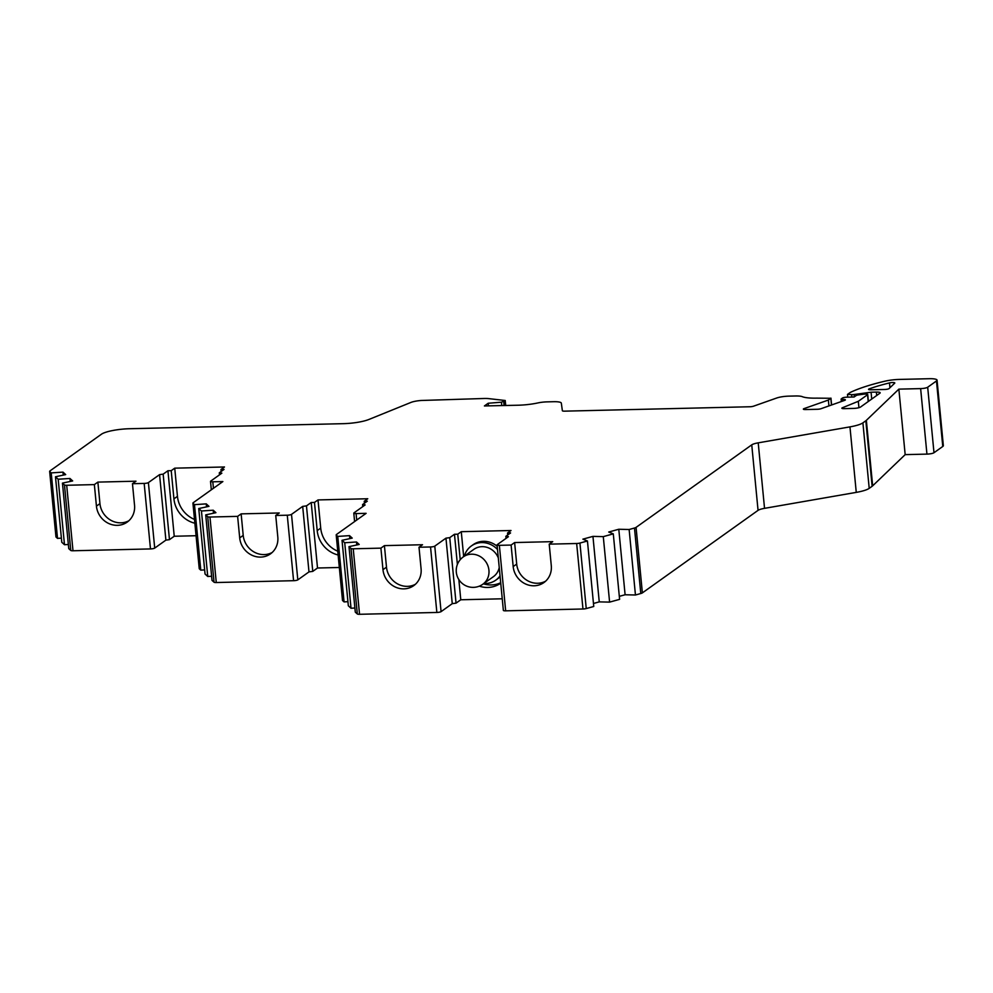<?xml version="1.0" encoding="UTF-8"?>
<svg xmlns="http://www.w3.org/2000/svg" width="993" height="993" viewBox="0 0 993 993"><rect width="100%" height="100%" fill="white"/><g stroke="black" fill="none" stroke-linecap="round" stroke-linejoin="round"><path stroke-width="1.49" d="M479.334 586.155A26.327 24.291 -125.5 0 0 487.824 587.446A26.327 24.291 -125.5 0 0 500.646 583.226A26.327 24.291 -125.5 0 0 500.745 583.152M483.405 583.822A26.327 24.291 -125.5 0 0 491.336 584.939A26.327 24.291 -125.5 0 0 500.708 582.742M582.965 608.994L505.66 610.832L499.355 545.331L511.11 545.058L513.182 566.581A20.17 18.606 -125.5 0 0 534.122 585.783A20.17 18.606 -125.5 0 0 543.941 582.543A20.17 18.606 -125.5 0 0 551.289 565.675L549.216 544.152L576.66 543.506A3.364 0.683 174.5 0 0 579.937 543.059L587.446 540.986L593.752 606.487L586.242 608.56A3.364 0.683 174.5 0 1 582.965 608.994L576.66 543.506M549.216 544.152L552.729 541.644L514.622 542.55L516.695 564.074A20.17 18.606 -125.5 0 0 537.647 583.263A20.17 18.606 -125.5 0 0 545.629 581.178M419.009 547.242L422.521 544.735L384.415 545.629L380.902 548.136L382.975 569.672A20.17 18.606 -125.5 0 0 403.915 588.861A20.17 18.606 -125.5 0 0 413.746 585.634A20.17 18.606 -125.5 0 0 421.082 568.766L419.009 547.242L430.54 546.969A3.364 0.683 174.5 0 0 434.773 546.138L445.956 538.156L449.742 537.647L454.471 534.271L457.761 534.197L460.218 559.717M384.415 545.629L386.488 567.152A20.17 18.606 -125.5 0 0 407.44 586.354A20.17 18.606 -125.5 0 0 415.422 584.269M275.731 515.479L279.256 512.971L241.138 513.865L237.625 516.372L239.698 537.908A20.17 18.606 -125.5 0 0 260.65 557.098A20.17 18.606 -125.5 0 0 270.468 553.871A20.17 18.606 -125.5 0 0 277.804 537.002L275.731 515.479L287.275 515.206A3.364 0.683 174.5 0 0 291.508 514.374L302.679 506.393L306.465 505.884L311.206 502.508L314.483 502.433L317.201 530.61A26.327 24.291 -125.5 0 0 338.129 554.988M241.138 513.865L243.211 535.388A20.17 18.606 -125.5 0 0 264.163 554.591A20.17 18.606 -125.5 0 0 272.144 552.505M132.466 483.715L135.979 481.195L97.873 482.101L94.36 484.609L96.433 506.132A20.17 18.606 -125.5 0 0 117.373 525.334A20.17 18.606 -125.5 0 0 127.191 522.107A20.17 18.606 -125.5 0 0 134.539 505.238L132.466 483.715L144.171 483.43A3.364 0.683 174.5 0 0 148.404 482.598L159.575 474.629L163.162 474.145L167.929 470.744L171.218 470.67L173.924 498.846A26.327 24.291 -125.5 0 0 194.851 523.224M97.873 482.101L99.945 503.625A20.17 18.606 -125.5 0 0 120.885 522.827A20.17 18.606 -125.5 0 0 128.867 520.742M870.836 389.79A3.364 0.683 174.5 0 1 868.54 389.368A3.364 0.683 174.5 0 1 868.714 389.119A3.364 0.683 174.5 0 1 869.235 388.859A100.839 20.617 174.5 0 1 889.48 382.926A3.364 0.683 174.5 0 1 892.943 382.541A3.364 0.683 174.5 0 1 894.805 382.975A3.364 0.683 174.5 0 1 894.705 383.161L889.083 388.573A3.364 0.683 174.5 0 1 884.763 389.467L870.836 389.79M871.73 399.037L871.072 392.21L876.36 392.086A5.598 1.142 174.5 0 1 880.183 392.806A5.598 1.142 174.5 0 1 879.897 393.216L860.521 407.043A5.598 1.142 174.5 0 1 853.471 408.421L844.149 408.644A3.364 0.683 174.5 0 1 841.853 408.21A3.364 0.683 174.5 0 1 842.027 407.962A3.364 0.683 174.5 0 1 842.399 407.763L858.312 401.309L867.559 394.717A3.364 0.683 174.5 0 0 867.721 394.469A3.364 0.683 174.5 0 0 863.674 394.184L858.61 394.879A3.364 0.683 174.5 0 0 856.14 395.562L854.117 397.001L846.706 397.188A3.364 0.683 174.5 0 0 842.474 398.007L841.108 399.074L843.876 399.434A3.364 0.683 174.5 0 1 845.378 399.856A3.364 0.683 174.5 0 1 844.658 400.365L821.012 408.706A3.364 0.683 174.5 0 1 817.338 409.277L805.646 409.55A3.364 0.683 174.5 0 1 803.349 409.116A3.364 0.683 174.5 0 1 803.523 408.88A3.364 0.683 174.5 0 1 804.082 408.607L828.373 400.042L830.831 398.28L816.805 398.131A23.869 4.878 174.5 0 1 802.282 396.666A11.208 2.296 174.5 0 0 795.467 395.984L788.938 396.133A11.208 2.296 174.5 0 0 776.687 398.019L753.513 406.199A3.364 0.683 174.5 0 1 749.839 406.758L564.669 411.152A3.364 0.683 174.5 0 1 562.373 410.73L561.318 403.121A11.208 2.296 174.5 0 0 553.684 401.706L547.155 401.867A11.208 2.296 174.5 0 0 537.871 402.935A23.869 4.878 174.5 0 1 518.098 405.218L484.41 405.951L488.184 403.257L501.465 402.19L505.226 400.502L488.655 398.615A11.208 2.296 174.5 0 0 484.51 398.478L421.218 400.477A11.208 2.296 174.5 0 0 410.854 402.463L368.899 419.468A22.405 4.58 174.5 0 1 343.516 423.663L129.587 428.728A22.405 4.58 174.5 0 0 101.385 434.251L49.935 470.955A5.598 1.142 174.5 0 0 49.65 471.377A5.598 1.142 174.5 0 0 49.762 471.576L51.214 472.891L62.981 472.122L65.687 474.592L55.484 476.777L58.177 479.234L69.944 478.465L72.663 480.935L62.447 483.119L64.471 484.956A3.364 0.683 174.5 0 0 66.692 485.267L94.36 484.609M499.355 545.331A3.364 0.683 174.5 0 1 497.059 544.896A3.364 0.683 174.5 0 1 497.232 544.66L508.416 536.679L505.847 536.319L510.576 532.943L507.51 533.018L507.708 534.991M505.66 610.832A3.364 0.683 174.5 0 1 503.364 610.397L497.059 544.896M506.045 538.367L505.847 536.319M502.247 598.791L460.777 599.772L458.84 579.54M457.388 564.471L454.471 534.271M460.777 599.772L456.048 603.148L449.742 537.647M456.048 603.148L452.262 603.657L445.956 538.156M452.262 603.657L441.078 611.638A3.364 0.683 174.5 0 1 436.858 612.458L359.54 614.295A3.364 0.683 174.5 0 1 357.319 613.984L355.295 612.147L348.99 546.646L359.205 544.449L356.487 541.979L344.72 542.749L342.026 540.304L352.23 538.107L349.524 535.637L337.744 536.406L336.304 535.103A5.598 1.142 174.5 0 1 336.193 534.904A5.598 1.142 174.5 0 1 336.478 534.495L366.132 513.331L356.077 513.567A3.364 0.683 174.5 0 1 353.793 513.133A3.364 0.683 174.5 0 1 353.955 512.897L365.139 504.916L362.569 504.556L367.311 501.18L364.245 501.254L364.431 503.228M380.902 548.136L353.235 548.794A3.364 0.683 174.5 0 1 351.013 548.484L348.99 546.646M356.772 544.971L356.487 541.979M354.898 608.001L351.026 608.25L344.72 542.749M351.026 608.25L348.332 605.792L342.026 540.304M349.809 538.628L349.524 535.637M347.935 601.659L344.062 601.907L337.744 536.406M344.062 601.907L342.622 600.604A5.598 1.142 174.5 0 1 342.498 600.405L336.193 534.904M362.768 506.604L362.569 504.556M339.333 567.487L317.512 568.008L311.206 502.508M317.512 568.008L312.77 571.385L306.465 505.884M312.77 571.385L308.984 571.894L302.679 506.393M308.984 571.894L297.813 579.875A3.364 0.683 174.5 0 1 293.58 580.694L216.275 582.531A3.364 0.683 174.5 0 1 214.054 582.221L212.018 580.384L205.712 514.883L207.736 516.72A3.364 0.683 174.5 0 0 209.97 517.03L237.625 516.372M213.507 513.207L213.21 510.216L215.928 512.686L205.712 514.883M211.621 576.238L207.748 576.486L201.442 510.985L213.21 510.216M201.442 510.985L198.749 508.54L205.054 574.028L207.748 576.486M206.532 506.864L206.246 503.873L208.964 506.343L198.749 508.54M204.657 569.895L200.785 570.143L194.479 504.643L206.246 503.873M194.479 504.643L193.039 503.339A5.598 1.142 174.5 0 1 192.927 503.141A5.598 1.142 174.5 0 1 193.201 502.731L222.866 481.568L212.812 481.804A3.364 0.683 174.5 0 1 210.516 481.369A3.364 0.683 174.5 0 1 210.69 481.133L221.861 473.152L219.304 472.792L224.033 469.416L220.967 469.49L221.154 471.464M200.785 570.143L199.345 568.84A5.598 1.142 174.5 0 1 199.233 568.641L192.927 503.141M219.503 474.84L219.304 472.792M196.055 535.724L174.234 536.245L167.929 470.744M174.234 536.245L169.468 539.646L163.162 474.145M169.468 539.646L165.893 540.13L159.575 474.629M165.893 540.13L154.709 548.099A3.364 0.683 174.5 0 1 150.477 548.93L72.998 550.767A3.364 0.683 174.5 0 1 70.776 550.457L68.753 548.62L62.447 483.119M70.23 481.456L69.944 478.465M68.356 544.474L64.483 544.735L58.177 479.234M64.483 544.735L61.789 542.277L55.484 476.777M63.267 475.113L62.981 472.122M61.392 538.132L57.52 538.392L51.214 472.891M57.52 538.392L56.067 537.076A5.598 1.142 174.5 0 1 55.956 536.878L49.65 471.377M488.419 405.628L488.184 403.257M828.932 405.914L828.373 400.042M858.933 407.689L858.312 401.309M854.365 396.828L854.141 394.494L871.072 392.21M854.141 394.494A3.364 0.683 174.5 0 1 851.634 394.618L847.476 394.444L847.737 397.163M642.372 592.883L636.066 527.382A5.598 1.142 174.5 0 1 634.477 528.028L629.14 529.505L635.446 595.006L640.783 593.529A5.598 1.142 174.5 0 0 642.372 592.883L758.056 510.352A11.208 2.296 174.5 0 1 764.536 508.342L856.264 492.379A22.405 4.58 174.5 0 0 869.21 488.357L872.127 486.272A22.405 4.58 174.5 0 0 872.661 485.838L905.169 454.633L926.941 454.111A5.598 1.142 174.5 0 0 933.991 452.734L942.779 446.465A11.208 2.296 174.5 0 0 943.35 445.634L937.044 380.133A11.208 2.296 174.5 0 0 929.411 378.705L899.633 379.413A16.807 3.438 174.5 0 0 884.763 381.225A112.035 22.913 174.5 0 0 850.293 392.434L847.476 394.444M937.044 380.133A11.208 2.296 174.5 0 1 936.473 380.964L927.685 387.233A5.598 1.142 174.5 0 1 920.635 388.611L898.864 389.132L905.169 454.633M872.661 485.838L866.355 420.337L898.864 389.132M866.355 420.337A22.405 4.58 174.5 0 1 865.822 420.771L862.905 422.857A22.405 4.58 174.5 0 1 849.958 426.878L758.218 442.841A11.208 2.296 174.5 0 0 751.751 444.852L636.066 527.382M629.14 529.505L618.788 529.257L608.734 532.025L613.289 533.862L603.285 536.63L592.945 536.381L582.879 539.149L587.446 540.986M635.446 595.006L625.106 594.757L618.788 529.257M625.106 594.757L619.309 596.346M603.285 536.63L609.603 602.118L619.607 599.362L613.289 533.862M609.603 602.118L599.251 601.882L592.945 536.381M599.251 601.882L593.466 603.471M507.51 533.018L511.035 530.51L461.273 531.689L457.761 534.197M514.622 542.55L511.11 545.058M220.967 469.49L224.48 466.983L174.731 468.162L171.218 470.67M364.245 501.254L367.758 498.747L318.008 499.926L314.483 502.433M174.731 468.162L177.449 496.339A26.327 24.291 -125.5 0 0 194.491 519.438M318.008 499.926L320.714 528.102A26.327 24.291 -125.5 0 0 337.769 551.202M461.273 531.689L463.681 556.614M482.809 584.244A16.807 15.503 -125.5 0 0 488.928 570.193A16.807 15.503 -125.5 0 0 471.464 554.193A16.807 15.503 -125.5 0 0 463.284 556.887A16.807 16.807 0 0 0 459.362 580.334A16.807 16.807 0 0 0 482.809 584.244L493.347 576.722A16.807 15.503 -125.5 0 0 499.243 567.475M498.312 557.892A16.807 15.503 -125.5 0 0 482.015 546.671A16.807 15.503 -125.5 0 0 473.835 549.365L463.284 556.887M483.889 583.474A21.002 19.388 -125.5 0 0 485.565 583.512A21.002 19.388 -125.5 0 0 495.792 580.148A21.002 19.388 -125.5 0 0 500.05 575.866M497.505 549.501A21.002 19.388 -125.5 0 0 481.617 542.575A21.002 19.388 -125.5 0 0 471.39 545.939A21.002 19.388 -125.5 0 0 464.364 556.117M495.792 580.148L497.555 578.894A21.002 19.388 -125.5 0 0 500.124 576.66M497.195 546.287A21.002 19.388 -125.5 0 0 483.38 541.322A21.002 19.388 -125.5 0 0 473.152 544.685L471.39 545.939M586.242 608.56L579.937 543.059M441.078 611.638L434.773 546.138M436.858 612.458L430.54 546.969M359.54 614.295L353.235 548.794M357.319 613.984L351.013 548.484M342.622 600.604L336.304 535.103M356.71 520.059L356.077 513.567M297.813 579.875L291.508 514.374M293.58 580.694L287.275 515.206M216.275 582.531L209.97 517.03M214.054 582.221L207.736 516.72M199.345 568.84L193.039 503.339M213.433 488.295L212.812 481.804M154.709 548.099L148.404 482.598M150.477 548.93L144.171 483.43M72.998 550.767L66.692 485.267M70.776 550.457L64.471 484.956M56.067 537.076L49.762 471.576M505.586 405.516L505.114 400.675M504.084 405.541L503.712 401.668M501.788 405.603L501.465 402.19M831.476 405.02L830.831 398.28M804.156 409.488L804.082 408.607M843.988 400.601L843.876 399.434M842.287 401.209L842.101 399.36M868.217 401.557L867.559 394.717M842.474 408.545L842.399 407.763M876.695 395.499L876.36 392.086M851.857 397.063L851.634 394.618M942.779 446.465L936.473 380.964M933.991 452.734L927.685 387.233M926.941 454.111L920.635 388.611M872.127 486.272L865.822 420.771M869.21 488.357L862.905 422.857M856.264 492.379L849.958 426.878M764.536 508.342L758.218 442.841M758.056 510.352L751.751 444.852M640.783 593.529L634.477 528.028M889.939 387.742L889.48 382.926M869.322 389.715L869.235 388.859M99.945 503.625L96.433 506.132M177.449 496.339L173.924 498.846M243.211 535.388L239.698 537.908M320.714 528.102L317.201 530.61M386.488 567.152L382.975 569.672M516.695 564.074L513.182 566.581M354.6 521.561L353.793 513.133M211.323 489.797L210.516 481.369M505.71 405.504L505.226 400.502M831.6 404.97L830.942 398.119M841.344 401.532L841.108 399.074M868.391 401.42L867.721 394.469"/></g></svg>
